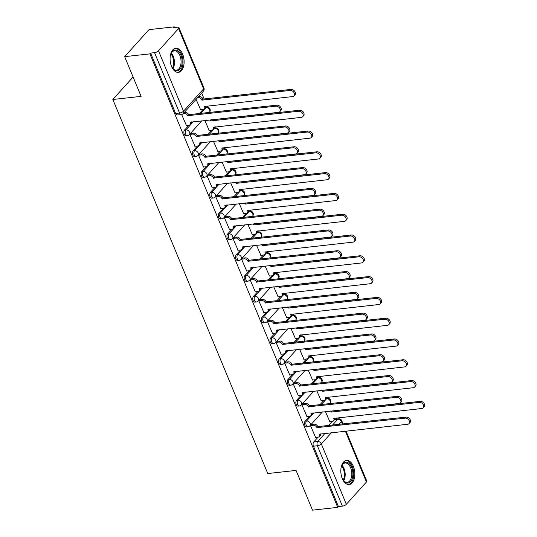 <?xml version="1.0" encoding="UTF-8"?>
<svg xmlns="http://www.w3.org/2000/svg" width="537" height="537" viewBox="0 0 537 537"><rect width="100%" height="100%" fill="white"/><g stroke="black" fill="none" stroke-linecap="round" stroke-linejoin="round"><path stroke-width="0.81" d="M309.513 416.316L305.15 421.162A3.108 1.779 83.7 0 0 304.835 425.405A3.108 1.779 83.7 0 0 306.593 426.922L307.99 426.767A3.108 1.779 -96.3 0 1 306.231 425.25A3.108 1.779 -96.3 0 1 306.546 421.008L313.903 412.839M300.901 395.521L296.531 400.367A3.108 1.779 83.7 0 0 296.223 404.609A3.108 1.779 83.7 0 0 297.981 406.126L299.371 405.972A3.108 1.779 -96.3 0 1 297.612 404.455A3.108 1.779 -96.3 0 1 297.928 400.213L305.291 392.044M292.282 374.725L287.919 379.572A3.108 1.779 83.7 0 0 287.604 383.814A3.108 1.779 83.7 0 0 289.362 385.324L290.759 385.177A3.108 1.779 -96.3 0 1 289 383.66A3.108 1.779 -96.3 0 1 289.315 379.417L296.679 371.248M283.67 353.93L279.307 358.776A3.108 1.779 83.7 0 0 278.992 363.019A3.108 1.779 83.7 0 0 280.75 364.529L282.147 364.381A3.108 1.779 -96.3 0 1 280.388 362.864A3.108 1.779 -96.3 0 1 280.703 358.622L288.06 350.453M275.058 333.135L270.695 337.981A3.108 1.779 83.7 0 0 270.38 342.223A3.108 1.779 83.7 0 0 272.138 343.734L273.534 343.586A3.108 1.779 -96.3 0 1 271.776 342.069A3.108 1.779 -96.3 0 1 272.091 337.827L279.448 329.651M266.446 312.339L262.076 317.186A3.108 1.779 83.7 0 0 261.767 321.428A3.108 1.779 83.7 0 0 263.526 322.938L264.916 322.791A3.108 1.779 -96.3 0 1 263.157 321.274A3.108 1.779 -96.3 0 1 263.472 317.031L270.836 308.856M257.827 291.544L253.464 296.39A3.108 1.779 83.7 0 0 253.149 300.633A3.108 1.779 83.7 0 0 254.907 302.143L256.303 301.995A3.108 1.779 -96.3 0 1 254.545 300.478A3.108 1.779 -96.3 0 1 254.86 296.236L262.224 288.06M249.215 270.749L244.852 275.595A3.108 1.779 83.7 0 0 244.536 279.837A3.108 1.779 83.7 0 0 246.295 281.348L247.691 281.2A3.108 1.779 -96.3 0 1 245.933 279.683A3.108 1.779 -96.3 0 1 246.248 275.441L253.605 267.265M240.603 249.953L236.24 254.8A3.108 1.779 83.7 0 0 235.924 259.042A3.108 1.779 83.7 0 0 237.683 260.552L239.079 260.405A3.108 1.779 -96.3 0 1 237.32 258.888A3.108 1.779 -96.3 0 1 237.636 254.645L244.993 246.47M231.991 229.158L227.628 234.004A3.108 1.779 83.7 0 0 227.312 238.247A3.108 1.779 83.7 0 0 229.071 239.757L230.467 239.609A3.108 1.779 -96.3 0 1 228.702 238.092A3.108 1.779 -96.3 0 1 229.017 233.85L236.381 225.674M223.379 208.363L219.009 213.209A3.108 1.779 83.7 0 0 218.693 217.451A3.108 1.779 83.7 0 0 220.452 218.962L221.848 218.814A3.108 1.779 -96.3 0 1 220.089 217.297A3.108 1.779 -96.3 0 1 220.405 213.055L227.769 204.879M214.76 187.567L210.397 192.414A3.108 1.779 83.7 0 0 210.081 196.656A3.108 1.779 83.7 0 0 211.84 198.166L213.236 198.012A3.108 1.779 -96.3 0 1 211.477 196.502A3.108 1.779 -96.3 0 1 211.793 192.259L219.15 184.084M206.148 166.772L201.784 171.618A3.108 1.779 83.7 0 0 201.469 175.861A3.108 1.779 83.7 0 0 203.228 177.371L204.624 177.217A3.108 1.779 -96.3 0 1 202.865 175.706A3.108 1.779 -96.3 0 1 203.181 171.464L210.538 163.288M197.535 145.977L193.172 150.823A3.108 1.779 83.7 0 0 192.857 155.065A3.108 1.779 83.7 0 0 194.616 156.576L196.012 156.421A3.108 1.779 -96.3 0 1 194.246 154.911A3.108 1.779 -96.3 0 1 194.562 150.669L201.925 142.493M188.923 125.181L184.553 130.028A3.108 1.779 83.7 0 0 184.238 134.27A3.108 1.779 83.7 0 0 185.997 135.78L187.393 135.626A3.108 1.779 -96.3 0 1 185.634 134.116A3.108 1.779 -96.3 0 1 185.95 129.873L193.313 121.698M182.634 54.17A12.129 6.927 83.7 0 0 175.774 48.256A12.129 6.927 83.7 0 0 171.565 66.46A12.129 6.927 83.7 0 0 178.425 72.367A12.129 6.927 83.7 0 0 182.634 54.17M353.366 466.344A12.129 6.927 83.7 0 0 346.506 460.431A12.129 6.927 83.7 0 0 342.297 478.635A12.129 6.927 83.7 0 0 349.157 484.542A12.129 6.927 83.7 0 0 353.366 466.344M336.679 419.008L336.236 417.927M330.336 403.696L330.174 403.3M328.1 398.293L327.617 397.132M321.723 382.901L321.562 382.505M319.488 377.498L319.005 376.336M313.111 362.106L312.95 361.71M310.876 356.702L310.393 355.541M304.499 341.31L304.331 340.914M302.257 335.907L301.781 334.746M295.88 320.515L295.719 320.119M293.645 315.112L293.168 313.95M287.268 299.72L287.107 299.324M285.033 294.316L284.55 293.155M278.656 278.925L278.495 278.528M276.421 273.521L275.937 272.36M270.044 258.122L269.876 257.733M267.802 252.726L267.325 251.564M261.432 237.327L261.264 236.938M259.19 231.93L258.713 230.769M252.813 216.532L252.652 216.143M250.578 211.135L250.094 209.974M244.201 195.737L244.04 195.347M241.965 190.34L241.482 189.178M235.589 174.941L235.421 174.552M233.347 169.544L232.87 168.383M226.976 154.146L226.809 153.757M224.735 148.749L224.258 147.588M218.358 133.351L218.197 132.961M216.122 127.947L215.639 126.792M209.745 112.555L209.584 112.166M207.51 107.152L207.027 105.997M204.12 98.983L201.69 93.116M174.525 27.528L174.243 26.85L173.538 27.635L177.465 27.206A3.108 1.161 -22.5 0 1 178.922 27.588A3.108 1.161 -22.5 0 1 178.586 28.501L158.502 50.8L183.513 111.186L203.597 88.887L178.586 28.501M124.665 56.647L149.904 53.875L337.753 507.371L312.507 510.15L296.055 470.425L267.768 473.54L112.837 99.486L141.117 96.371L124.665 56.647L149.004 29.629L174.243 26.85M346.036 431.043L366.764 481.092A3.108 1.161 157.5 0 1 366.429 482.004L346.345 504.297A3.108 1.161 157.5 0 1 342.391 506.156L338.458 506.586L313.447 446.2A3.108 1.779 -96.3 0 1 313.762 441.958L318.126 437.111M320.75 434.198L321.126 433.782M328.456 425.646L332.322 421.357M338.458 506.586L337.753 507.371M150.615 53.082L175.626 113.475A3.108 1.779 83.7 0 0 177.385 114.985L181.318 114.556A3.108 1.779 -96.3 0 1 179.559 113.038L154.549 52.653L150.615 53.082L149.904 53.875M154.549 52.653A3.108 1.161 -22.5 0 0 158.502 50.8M181.647 114.502L186.393 125.457M196.086 99.338L200.583 109.702M191.018 133.364L189.897 134.411L195.005 146.252M204.825 120.436L209.195 130.498M199.63 154.159L198.509 155.206L203.617 167.047M213.437 141.231L217.814 151.293M208.242 174.955L207.121 176.002L212.229 187.843M222.05 162.026L226.426 172.088M216.854 195.75L215.733 196.797L220.848 208.638M230.668 182.822L235.038 192.884M225.473 216.545L224.352 217.592L229.46 229.433M239.28 203.617L243.65 213.679M234.085 237.341L232.964 238.388L238.072 250.229M247.893 224.412L252.269 234.474M242.697 258.136L241.576 259.183L246.684 271.024M256.505 245.208L260.881 255.27M251.309 278.931L250.188 279.978L255.303 291.819M265.117 266.003L269.493 276.065M259.928 299.727L258.807 300.774L263.915 312.615M273.736 286.798L278.106 296.86M268.54 320.522L267.419 321.569L272.528 333.41M282.348 307.594L286.724 317.656M277.152 341.317L276.031 342.364L281.14 354.205M290.96 328.389L295.337 338.451M285.765 362.113L284.644 363.16L289.758 375.001M299.572 349.184L303.949 359.246M294.377 382.908L293.262 383.955L298.371 395.796M308.191 369.98L312.561 380.042M302.996 403.703L301.875 404.75L306.983 416.591M316.803 390.775L321.173 400.837M311.608 424.498L310.487 425.546L315.595 437.387M312.131 413.403L312.507 412.987M319.844 404.851L323.704 400.562M303.519 392.607L303.895 392.191M311.225 384.056L315.091 379.766M294.907 371.812L295.283 371.396M302.613 363.26L306.479 358.971M286.295 351.017L286.671 350.601M294.001 342.465L297.867 338.169M277.683 330.221L278.052 329.805M285.389 321.67L289.248 317.374M269.064 309.426L269.44 309.01M276.77 300.874L280.636 296.578M260.452 288.631L260.828 288.215M268.158 280.079L272.024 275.783M251.84 267.835L252.215 267.419M259.546 259.284L263.412 254.988M243.227 247.04L243.597 246.624M250.933 238.488L254.793 234.192M234.609 226.245L234.984 225.829M242.315 217.693L246.181 213.397M225.996 205.449L226.372 205.033M233.702 196.891L237.569 192.602M217.384 184.654L217.76 184.238M225.09 176.096L228.957 171.806M208.772 163.859L209.141 163.443M216.478 155.3L220.338 151.011M200.153 143.064L200.529 142.647M207.866 134.505L211.726 130.216M191.541 122.268L191.917 121.852M199.247 113.71L203.114 109.42M133.089 76.999L112.837 99.486M325.415 411.57L329.792 421.632M186.198 125.477L188.957 125.175A3.108 2.276 -138 0 0 190.165 124.591A3.108 2.276 -138 0 0 190.387 122.228L278.455 112.334A3.578 2.618 -138 0 0 279.844 111.662A3.578 2.618 -138 0 0 279.623 108.085A3.578 2.618 -138 0 0 275.917 106.198L187.682 115.697A3.108 2.276 -138 0 0 184.043 113.314L184.963 112.287A3.108 2.276 42 0 1 188.608 114.676L276.837 105.178A3.578 2.618 42 0 1 280.542 107.064A3.578 2.618 42 0 1 280.764 110.635L279.844 111.662M184.359 112.354L184.963 112.287M191.508 121.899A3.108 2.276 42 0 1 191.085 123.564L190.165 124.591M183.439 113.381L184.043 113.314M187.769 115.898L188.688 114.871M198.556 96.6L199.16 96.532A3.108 2.276 42 0 1 202.798 98.915L201.878 99.942A3.108 2.276 -138 0 0 198.234 97.553L197.629 97.62M200.388 109.723L203.147 109.42A3.108 2.276 -138 0 0 204.355 108.836A3.108 2.276 -138 0 0 204.584 106.474L292.652 96.573A3.578 2.618 -138 0 0 294.034 95.901A3.578 2.618 -138 0 0 293.813 92.33A3.578 2.618 -138 0 0 290.108 90.444L201.959 100.144M202.885 99.117L291.034 89.417A3.578 2.618 42 0 1 294.739 91.303A3.578 2.618 42 0 1 294.961 94.881L294.034 95.901M205.705 106.138A3.108 2.276 42 0 1 205.282 107.809L204.355 108.836M194.81 146.272L197.569 145.97A3.108 2.276 -138 0 0 198.777 145.386A3.108 2.276 -138 0 0 199.005 143.023L287.073 133.129A3.578 2.618 -138 0 0 288.456 132.458A3.578 2.618 -138 0 0 288.235 128.88A3.578 2.618 -138 0 0 284.529 126.994L196.3 136.492A3.108 2.276 -138 0 0 192.655 134.109L193.582 133.082A3.108 2.276 42 0 1 197.22 135.472L285.456 125.973A3.578 2.618 42 0 1 289.161 127.86A3.578 2.618 42 0 1 289.383 131.431L288.456 132.458M190.816 133.384L193.582 133.082M200.126 142.694A3.108 2.276 42 0 1 199.697 144.359L198.777 145.386M189.897 134.411L192.655 134.109M196.381 136.693L197.301 135.673M203.422 167.067L206.188 166.765A3.108 2.276 -138 0 0 207.389 166.181A3.108 2.276 -138 0 0 207.618 163.819L295.686 153.924A3.578 2.618 -138 0 0 297.075 153.253A3.578 2.618 -138 0 0 296.847 149.675A3.578 2.618 -138 0 0 293.142 147.789L204.912 157.287A3.108 2.276 -138 0 0 201.268 154.904L202.194 153.877A3.108 2.276 42 0 1 205.832 156.267L294.068 146.769A3.578 2.618 42 0 1 297.773 148.655A3.578 2.618 42 0 1 297.995 152.226L297.075 153.253M199.435 154.179L202.194 153.877M208.739 163.49A3.108 2.276 42 0 1 208.316 165.154L207.389 166.181M198.509 155.206L201.268 154.904M204.993 157.489L205.919 156.468M212.034 187.863L214.8 187.561A3.108 2.276 -138 0 0 216.002 186.977A3.108 2.276 -138 0 0 216.23 184.614L304.298 174.72A3.578 2.618 -138 0 0 305.687 174.048A3.578 2.618 -138 0 0 305.466 170.471A3.578 2.618 -138 0 0 301.76 168.584L213.525 178.083A3.108 2.276 -138 0 0 209.886 175.7L210.806 174.673A3.108 2.276 42 0 1 214.451 177.062L302.68 167.564A3.578 2.618 42 0 1 306.385 169.45A3.578 2.618 42 0 1 306.607 173.021L305.687 174.048M208.047 174.975L210.806 174.673M217.351 184.285A3.108 2.276 42 0 1 216.928 185.95L216.002 186.977M207.121 176.002L209.886 175.7M213.605 178.284L214.532 177.264M170.222 56.459A10.492 5.994 -96.3 0 1 171.115 53.391A10.492 5.994 -96.3 0 1 175.257 49.975A10.492 5.994 -96.3 0 1 182.097 60.319A10.492 5.994 -96.3 0 1 176.921 70.877A10.492 5.994 -96.3 0 1 172.76 68.367A10.492 5.994 -96.3 0 1 171.229 65.568M172.565 68.098A9.72 5.551 83.7 0 0 176.223 70.172A9.72 5.551 83.7 0 0 176.519 70.152A9.72 5.551 83.7 0 0 180.996 60.137A9.72 5.551 83.7 0 0 174.679 50.814A9.72 5.551 83.7 0 0 174.391 50.834A9.72 5.551 83.7 0 0 170.981 53.7M177.613 72.374A12.049 6.887 83.7 0 0 182.942 59.802A12.049 6.887 83.7 0 0 175.129 48.424A12.049 6.887 83.7 0 0 174.981 48.431M340.955 468.633A10.492 5.994 -96.3 0 1 341.841 465.566A10.492 5.994 -96.3 0 1 345.982 462.149A10.492 5.994 -96.3 0 1 352.829 472.493A10.492 5.994 -96.3 0 1 347.647 483.052A10.492 5.994 -96.3 0 1 343.492 480.548A10.492 5.994 -96.3 0 1 341.955 477.742M343.297 480.273A9.72 5.551 83.7 0 0 346.956 482.347A9.72 5.551 83.7 0 0 347.244 482.327A9.72 5.551 83.7 0 0 351.728 472.318A9.72 5.551 83.7 0 0 345.412 462.995A9.72 5.551 83.7 0 0 345.116 463.008A9.72 5.551 83.7 0 0 341.713 465.874M348.338 484.549A12.049 6.887 83.7 0 0 353.675 471.976A12.049 6.887 83.7 0 0 345.862 460.598A12.049 6.887 83.7 0 0 345.707 460.605M210.491 120.738L211.41 119.711L210.491 120.738A3.108 2.276 -138 0 0 209.98 119.865M209 130.518L211.766 130.216A3.108 2.276 -138 0 0 212.967 129.632A3.108 2.276 -138 0 0 213.196 127.269L301.264 117.375A3.578 2.618 -138 0 0 302.653 116.697A3.578 2.618 -138 0 0 302.425 113.126A3.578 2.618 -138 0 0 298.726 111.24L210.571 120.939M211.497 119.912L299.646 110.213A3.578 2.618 42 0 1 303.351 112.099A3.578 2.618 42 0 1 303.573 115.677L302.653 116.697M214.317 126.933A3.108 2.276 42 0 1 213.894 128.605L212.967 129.632M219.103 141.533L220.029 140.506A3.108 2.276 42 0 1 220.029 140.506L219.103 141.533A3.108 2.276 -138 0 0 218.593 140.66M217.613 151.313L220.378 151.011A3.108 2.276 -138 0 0 221.586 150.427A3.108 2.276 -138 0 0 221.808 148.064L309.876 138.17A3.578 2.618 -138 0 0 311.265 137.492A3.578 2.618 -138 0 0 311.044 133.921A3.578 2.618 -138 0 0 307.339 132.035L219.19 141.734M220.11 140.707L308.258 131.008A3.578 2.618 42 0 1 311.963 132.894A3.578 2.618 42 0 1 312.185 136.472L311.265 137.492M222.929 147.729A3.108 2.276 42 0 1 222.506 149.4L221.586 150.427M227.715 162.328L228.641 161.301L227.715 162.328A3.108 2.276 -138 0 0 227.205 161.456M226.231 172.108L228.99 171.806A3.108 2.276 -138 0 0 230.198 171.222A3.108 2.276 -138 0 0 230.427 168.86L318.488 158.965A3.578 2.618 -138 0 0 319.877 158.287A3.578 2.618 -138 0 0 319.656 154.716A3.578 2.618 -138 0 0 315.951 152.83L227.802 162.53M228.722 161.503L316.877 151.803A3.578 2.618 42 0 1 320.576 153.689A3.578 2.618 42 0 1 320.804 157.267L319.877 158.287M231.541 168.531A3.108 2.276 42 0 1 231.118 170.195L230.198 171.222M220.647 208.658L223.412 208.356A3.108 2.276 -138 0 0 224.62 207.772A3.108 2.276 -138 0 0 224.842 205.409L312.91 195.515A3.578 2.618 -138 0 0 314.299 194.844A3.578 2.618 -138 0 0 314.078 191.266A3.578 2.618 -138 0 0 310.373 189.38L222.137 198.878A3.108 2.276 -138 0 0 218.499 196.495L219.418 195.468A3.108 2.276 42 0 1 223.063 197.858L311.292 188.359A3.578 2.618 42 0 1 314.997 190.246A3.578 2.618 42 0 1 315.219 193.817L314.299 194.844M216.659 195.77L219.418 195.468M225.963 205.08A3.108 2.276 42 0 1 225.54 206.745L224.62 207.772M215.74 196.797L218.499 196.495M222.224 199.079L223.144 198.059M229.265 229.453L232.024 229.151A3.108 2.276 -138 0 0 233.233 228.567A3.108 2.276 -138 0 0 233.461 226.205L321.529 216.31A3.578 2.618 -138 0 0 322.912 215.639A3.578 2.618 -138 0 0 322.69 212.061A3.578 2.618 -138 0 0 318.985 210.175L230.756 219.673A3.108 2.276 -138 0 0 227.111 217.29L228.037 216.263A3.108 2.276 42 0 1 231.675 218.653L319.911 209.155A3.578 2.618 42 0 1 323.616 211.041A3.578 2.618 42 0 1 323.838 214.612L322.912 215.639M225.272 216.565L228.037 216.263M234.582 225.876A3.108 2.276 42 0 1 234.152 227.54L233.233 228.567M224.352 217.592L227.111 217.29M230.836 219.875L231.756 218.854M236.334 183.124L237.253 182.097L236.334 183.124A3.108 2.276 -138 0 0 235.824 182.251M234.844 192.904L237.602 192.602A3.108 2.276 -138 0 0 238.811 192.018A3.108 2.276 -138 0 0 239.039 189.655L327.107 179.761A3.578 2.618 -138 0 0 328.49 179.083A3.578 2.618 -138 0 0 328.268 175.512A3.578 2.618 -138 0 0 324.563 173.626L236.414 183.325M237.334 182.298L325.489 172.599A3.578 2.618 42 0 1 329.194 174.485A3.578 2.618 42 0 1 329.416 178.062L328.49 179.083M240.16 189.326A3.108 2.276 42 0 1 239.737 190.991L238.811 192.018M244.946 203.919L245.865 202.892L244.946 203.919A3.108 2.276 -138 0 0 244.436 203.046M243.456 213.699L246.221 213.397A3.108 2.276 -138 0 0 247.423 212.813A3.108 2.276 -138 0 0 247.651 210.45L335.719 200.556A3.578 2.618 -138 0 0 337.108 199.878A3.578 2.618 -138 0 0 336.88 196.307A3.578 2.618 -138 0 0 333.182 194.421L245.026 204.12M245.953 203.093L334.101 193.394A3.578 2.618 42 0 1 337.807 195.28A3.578 2.618 42 0 1 338.028 198.858L337.108 199.878M248.772 210.121A3.108 2.276 42 0 1 248.349 211.786L247.423 212.813M237.878 250.249L240.643 249.947A3.108 2.276 -138 0 0 241.845 249.363A3.108 2.276 -138 0 0 242.073 247L330.141 237.106A3.578 2.618 -138 0 0 331.524 236.434A3.578 2.618 -138 0 0 331.302 232.857A3.578 2.618 -138 0 0 327.597 230.97L239.368 240.469A3.108 2.276 -138 0 0 235.723 238.086L236.649 237.059A3.108 2.276 42 0 1 240.287 239.448L328.523 229.95A3.578 2.618 42 0 1 332.228 231.836A3.578 2.618 42 0 1 332.45 235.407L331.524 236.434M233.89 237.361L236.649 237.059M243.194 246.671A3.108 2.276 42 0 1 242.771 248.336L241.845 249.363M232.964 238.388L235.723 238.086M239.448 240.67L240.375 239.65M246.49 271.051L249.255 270.742A3.108 2.276 -138 0 0 250.457 270.158A3.108 2.276 -138 0 0 250.685 267.795L338.753 257.901A3.578 2.618 -138 0 0 340.143 257.23A3.578 2.618 -138 0 0 339.921 253.652A3.578 2.618 -138 0 0 336.216 251.766L247.98 261.264A3.108 2.276 -138 0 0 244.342 258.881L245.261 257.854A3.108 2.276 42 0 1 248.906 260.244L337.135 250.745A3.578 2.618 42 0 1 340.841 252.632A3.578 2.618 42 0 1 341.062 256.203L340.143 257.23M242.502 258.156L245.261 257.854M251.806 267.466A3.108 2.276 42 0 1 251.383 269.131L250.457 270.158M241.576 259.183L244.342 258.881M248.06 261.465L248.987 260.445M255.102 291.846L257.867 291.537A3.108 2.276 -138 0 0 259.076 290.953A3.108 2.276 -138 0 0 259.297 288.591L347.365 278.696A3.578 2.618 -138 0 0 348.755 278.025A3.578 2.618 -138 0 0 348.533 274.447A3.578 2.618 -138 0 0 344.828 272.561L256.592 282.059A3.108 2.276 -138 0 0 252.954 279.676L253.873 278.649A3.108 2.276 42 0 1 257.518 281.039L345.747 271.541A3.578 2.618 42 0 1 349.453 273.427A3.578 2.618 42 0 1 349.674 276.998L348.755 278.025M251.115 278.951L253.873 278.649M260.418 288.262A3.108 2.276 42 0 1 259.995 289.933L259.076 290.953M250.195 279.978L252.954 279.676M256.679 282.261L257.599 281.24M263.721 312.641L266.48 312.333A3.108 2.276 -138 0 0 267.688 311.749A3.108 2.276 -138 0 0 267.916 309.393L355.984 299.492A3.578 2.618 -138 0 0 357.367 298.82A3.578 2.618 -138 0 0 357.145 295.243A3.578 2.618 -138 0 0 353.44 293.363L265.211 302.855A3.108 2.276 -138 0 0 261.566 300.472L262.492 299.445A3.108 2.276 42 0 1 266.13 301.834L354.366 292.336A3.578 2.618 42 0 1 358.065 294.222A3.578 2.618 42 0 1 358.293 297.793L357.367 298.82M259.727 299.747L262.492 299.445M269.037 309.057A3.108 2.276 42 0 1 268.607 310.728L267.688 311.749M258.807 300.774L261.566 300.472M265.291 303.056L266.211 302.036M272.333 333.437L275.092 333.128A3.108 2.276 -138 0 0 276.3 332.544A3.108 2.276 -138 0 0 276.528 330.188L364.596 320.287A3.578 2.618 -138 0 0 365.979 319.616A3.578 2.618 -138 0 0 365.757 316.038A3.578 2.618 -138 0 0 362.052 314.158L273.823 323.65A3.108 2.276 -138 0 0 270.178 321.267L271.104 320.24A3.108 2.276 42 0 1 274.743 322.63L362.978 313.131A3.578 2.618 42 0 1 366.684 315.018A3.578 2.618 42 0 1 366.905 318.589L365.979 319.616M268.346 320.542L271.104 320.24M277.649 329.852A3.108 2.276 42 0 1 277.226 331.524L276.3 332.544M267.419 321.569L270.178 321.267M273.904 323.851L274.83 322.831M280.945 354.232L283.711 353.923A3.108 2.276 -138 0 0 284.912 353.339A3.108 2.276 -138 0 0 285.14 350.983L373.208 341.082A3.578 2.618 -138 0 0 374.598 340.411A3.578 2.618 -138 0 0 374.376 336.833A3.578 2.618 -138 0 0 370.671 334.954L282.435 344.445A3.108 2.276 -138 0 0 278.797 342.062L279.717 341.035A3.108 2.276 42 0 1 283.355 343.425L371.591 333.927A3.578 2.618 42 0 1 375.296 335.813A3.578 2.618 42 0 1 375.517 339.384L374.598 340.411M276.958 341.337L279.717 341.035M286.261 350.648A3.108 2.276 42 0 1 285.838 352.319L284.912 353.339M276.031 342.364L278.797 342.062M282.516 344.647L283.442 343.626M289.557 375.027L292.323 374.719A3.108 2.276 -138 0 0 293.531 374.135A3.108 2.276 -138 0 0 293.752 371.779L381.82 361.878A3.578 2.618 -138 0 0 383.21 361.206A3.578 2.618 -138 0 0 382.988 357.629A3.578 2.618 -138 0 0 379.283 355.749L291.047 365.241A3.108 2.276 -138 0 0 287.409 362.858L288.329 361.831A3.108 2.276 42 0 1 291.974 364.22L380.203 354.722A3.578 2.618 42 0 1 383.908 356.608A3.578 2.618 42 0 1 384.13 360.179L383.21 361.206M285.57 362.139L288.329 361.831M294.873 371.443A3.108 2.276 42 0 1 294.451 373.114L293.531 374.135M284.65 363.16L287.409 362.858M291.135 365.442L292.054 364.422M298.176 395.823L300.935 395.514A3.108 2.276 -138 0 0 302.143 394.93A3.108 2.276 -138 0 0 302.371 392.574L390.439 382.673A3.578 2.618 -138 0 0 391.822 382.002A3.578 2.618 -138 0 0 391.601 378.424A3.578 2.618 -138 0 0 387.895 376.544L299.666 386.036A3.108 2.276 -138 0 0 296.021 383.653L296.948 382.626A3.108 2.276 42 0 1 300.586 385.016L388.822 375.517A3.578 2.618 42 0 1 392.52 377.404A3.578 2.618 42 0 1 392.748 380.975L391.822 382.002M294.182 382.935L296.948 382.626M303.492 392.238A3.108 2.276 42 0 1 303.063 393.91L302.143 394.93M293.262 383.955L296.021 383.653M299.747 386.237L300.666 385.217M253.558 224.714L254.484 223.687A3.108 2.276 42 0 1 254.484 223.687L253.558 224.714A3.108 2.276 -138 0 0 253.048 223.842M252.068 234.494L254.833 234.192A3.108 2.276 -138 0 0 256.042 233.608A3.108 2.276 -138 0 0 256.263 231.246L344.331 221.351A3.578 2.618 -138 0 0 345.721 220.673A3.578 2.618 -138 0 0 345.499 217.102A3.578 2.618 -138 0 0 341.794 215.216L253.645 224.916M254.565 223.889L342.713 214.189A3.578 2.618 42 0 1 346.419 216.075A3.578 2.618 42 0 1 346.64 219.653L345.721 220.673M257.384 230.917A3.108 2.276 42 0 1 256.961 232.581L256.042 233.608M262.17 245.51L263.096 244.483L262.17 245.51A3.108 2.276 -138 0 0 261.66 244.637M260.687 255.29L263.445 254.988A3.108 2.276 -138 0 0 264.654 254.404A3.108 2.276 -138 0 0 264.875 252.041L352.943 242.147A3.578 2.618 -138 0 0 354.333 241.469A3.578 2.618 -138 0 0 354.111 237.898A3.578 2.618 -138 0 0 350.406 236.012L262.257 245.711M263.177 244.684L351.326 234.984A3.578 2.618 42 0 1 355.031 236.871A3.578 2.618 42 0 1 355.252 240.448L354.333 241.469M265.996 251.712A3.108 2.276 42 0 1 265.573 253.377L264.654 254.404M270.789 266.305L271.709 265.278L270.789 266.305A3.108 2.276 -138 0 0 270.272 265.432M269.299 276.085L272.058 275.783A3.108 2.276 -138 0 0 273.266 275.199A3.108 2.276 -138 0 0 273.494 272.836L361.562 262.942A3.578 2.618 -138 0 0 362.945 262.264A3.578 2.618 -138 0 0 362.723 258.693A3.578 2.618 -138 0 0 359.018 256.807L270.87 266.506M271.789 265.479L359.944 255.787A3.578 2.618 42 0 1 363.65 257.666A3.578 2.618 42 0 1 363.871 261.244L362.945 262.264M274.615 272.507A3.108 2.276 42 0 1 274.185 274.172L273.266 275.199M279.401 287.1L280.321 286.073L279.401 287.1A3.108 2.276 -138 0 0 278.891 286.228M277.911 296.88L280.676 296.578A3.108 2.276 -138 0 0 281.878 295.994A3.108 2.276 -138 0 0 282.106 293.632L370.174 283.737A3.578 2.618 -138 0 0 371.564 283.059A3.578 2.618 -138 0 0 371.336 279.488A3.578 2.618 -138 0 0 367.637 277.602L279.482 287.302M280.408 286.275L368.557 276.582A3.578 2.618 42 0 1 372.262 278.461A3.578 2.618 42 0 1 372.483 282.039L371.564 283.059M283.227 293.303A3.108 2.276 42 0 1 282.804 294.967L281.878 295.994M288.013 307.896L288.94 306.869A3.108 2.276 42 0 1 288.94 306.869L288.013 307.896A3.108 2.276 -138 0 0 287.503 307.023M286.523 317.676L289.289 317.374A3.108 2.276 -138 0 0 290.497 316.79A3.108 2.276 -138 0 0 290.718 314.427L378.786 304.533A3.578 2.618 -138 0 0 380.176 303.855A3.578 2.618 -138 0 0 379.954 300.284A3.578 2.618 -138 0 0 376.249 298.397L288.094 308.097M289.02 307.07L377.169 297.377A3.578 2.618 42 0 1 380.874 299.257A3.578 2.618 42 0 1 381.095 302.834L380.176 303.855M291.839 314.098A3.108 2.276 42 0 1 291.416 315.763L290.497 316.79M296.625 328.691L297.552 327.664L296.625 328.691A3.108 2.276 -138 0 0 296.115 327.818M295.142 338.471L297.901 338.169A3.108 2.276 -138 0 0 299.109 337.585A3.108 2.276 -138 0 0 299.331 335.222L387.399 325.328A3.578 2.618 -138 0 0 388.788 324.65A3.578 2.618 -138 0 0 388.566 321.079A3.578 2.618 -138 0 0 384.861 319.193L296.713 328.892M297.632 327.865L385.781 318.173A3.578 2.618 42 0 1 389.486 320.052A3.578 2.618 42 0 1 389.708 323.63L388.788 324.65M300.452 334.893A3.108 2.276 42 0 1 300.029 336.558L299.109 337.585M305.244 349.486L306.164 348.459L305.244 349.486A3.108 2.276 -138 0 0 304.727 348.614M303.754 359.266L306.513 358.964A3.108 2.276 -138 0 0 307.721 358.38A3.108 2.276 -138 0 0 307.949 356.018L396.017 346.123A3.578 2.618 -138 0 0 397.4 345.445A3.578 2.618 -138 0 0 397.179 341.874A3.578 2.618 -138 0 0 393.473 339.988L305.325 349.688M306.244 348.661L394.4 338.968A3.578 2.618 42 0 1 398.105 340.847A3.578 2.618 42 0 1 398.326 344.425L397.4 345.445M309.07 355.689A3.108 2.276 42 0 1 308.641 357.353L307.721 358.38M313.856 370.282L314.776 369.255L313.856 370.282A3.108 2.276 -138 0 0 313.346 369.409M312.366 380.062L315.132 379.76A3.108 2.276 -138 0 0 316.333 379.176A3.108 2.276 -138 0 0 316.562 376.813L404.629 366.919A3.578 2.618 -138 0 0 406.012 366.241A3.578 2.618 -138 0 0 405.791 362.67A3.578 2.618 -138 0 0 402.085 360.783L313.937 370.483M314.863 369.456L403.012 359.763A3.578 2.618 42 0 1 406.717 361.643A3.578 2.618 42 0 1 406.939 365.22L406.012 366.241M317.682 376.484A3.108 2.276 42 0 1 317.26 378.149L316.333 379.176M306.788 416.618L309.547 416.309A3.108 2.276 -138 0 0 310.755 415.725A3.108 2.276 -138 0 0 310.983 413.369L399.051 403.468A3.578 2.618 -138 0 0 400.434 402.797A3.578 2.618 -138 0 0 400.213 399.219A3.578 2.618 -138 0 0 396.507 397.34L308.278 406.831A3.108 2.276 -138 0 0 304.633 404.448L305.56 403.421A3.108 2.276 42 0 1 309.198 405.811L397.434 396.313A3.578 2.618 42 0 1 401.139 398.199A3.578 2.618 42 0 1 401.361 401.77L400.434 402.797M302.794 403.73L305.56 403.421M312.104 413.034A3.108 2.276 42 0 1 311.682 414.705L310.755 415.725M301.875 404.75L304.633 404.448M308.359 407.033L309.285 406.012M323.388 390.05A3.108 2.276 42 0 1 323.395 390.05L322.469 391.077A3.108 2.276 -138 0 0 321.958 390.204M320.978 400.857L323.744 400.555A3.108 2.276 -138 0 0 324.945 399.971A3.108 2.276 -138 0 0 325.174 397.608L413.242 387.714A3.578 2.618 -138 0 0 414.631 387.036A3.578 2.618 -138 0 0 414.41 383.465A3.578 2.618 -138 0 0 410.704 381.579L322.549 391.278M323.475 390.251L411.624 380.558A3.578 2.618 42 0 1 415.329 382.438A3.578 2.618 42 0 1 415.551 386.016L414.631 387.036M326.295 397.279A3.108 2.276 42 0 1 325.872 398.944L324.945 399.971M315.4 437.413L318.166 437.105A3.108 2.276 -138 0 0 319.367 436.521A3.108 2.276 -138 0 0 319.596 434.164L407.664 424.264A3.578 2.618 -138 0 0 409.053 423.592A3.578 2.618 -138 0 0 408.825 420.015A3.578 2.618 -138 0 0 405.126 418.135L316.89 427.627A3.108 2.276 -138 0 0 313.252 425.244L314.172 424.217A3.108 2.276 42 0 1 317.81 426.606L406.046 417.108A3.578 2.618 42 0 1 409.751 418.994A3.578 2.618 42 0 1 409.973 422.565L409.053 423.592M311.413 424.525L314.172 424.217M320.717 433.829A3.108 2.276 42 0 1 320.294 435.5L319.367 436.521M310.487 425.546L313.252 425.244M316.971 427.828L317.897 426.808M331.081 411.872L332.007 410.852A3.108 2.276 42 0 1 332.007 410.852L331.081 411.872A3.108 2.276 -138 0 0 330.57 411M329.59 421.652L332.356 421.35A3.108 2.276 -138 0 0 333.564 420.766A3.108 2.276 -138 0 0 333.786 418.404L421.854 408.509A3.578 2.618 -138 0 0 423.243 407.831A3.578 2.618 -138 0 0 423.022 404.26A3.578 2.618 -138 0 0 419.316 402.374L331.168 412.074M332.088 411.047L420.236 401.354A3.578 2.618 42 0 1 423.941 403.233A3.578 2.618 42 0 1 424.163 406.811L423.243 407.831M334.907 418.075A3.108 2.276 42 0 1 334.484 419.739L333.564 420.766M305.15 421.162L306.546 421.008A3.108 2.276 42 0 1 310.185 423.398A3.108 2.276 -138 0 1 309.956 425.754L322.442 411.899M296.531 400.367L297.928 400.213A3.108 2.276 42 0 1 301.572 402.602A3.108 2.276 -138 0 1 301.344 404.958L313.83 391.104M287.919 379.572L289.315 379.417A3.108 2.276 42 0 1 292.954 381.807A3.108 2.276 -138 0 1 292.732 384.163L305.211 370.308M279.307 358.776L280.703 358.622A3.108 2.276 42 0 1 284.341 361.012A3.108 2.276 -138 0 1 284.12 363.368L296.599 349.513M270.695 337.981L272.091 337.827A3.108 2.276 42 0 1 275.729 340.216A3.108 2.276 -138 0 1 275.501 342.572L287.986 328.718M262.076 317.186L263.472 317.031A3.108 2.276 42 0 1 267.117 319.421A3.108 2.276 -138 0 1 266.889 321.777L279.374 307.923M253.464 296.39L254.86 296.236A3.108 2.276 42 0 1 258.505 298.626A3.108 2.276 -138 0 1 258.277 300.982L270.755 287.127M244.852 275.595L246.248 275.441A3.108 2.276 42 0 1 249.886 277.83A3.108 2.276 -138 0 1 249.665 280.186L262.143 266.332M236.24 254.8L237.636 254.645A3.108 2.276 42 0 1 241.274 257.035A3.108 2.276 -138 0 1 241.046 259.391L253.531 245.537M227.628 234.004L229.017 233.85A3.108 2.276 42 0 1 232.662 236.233A3.108 2.276 -138 0 1 232.434 238.596L244.919 224.741M219.009 213.209L220.405 213.055A3.108 2.276 42 0 1 224.05 215.438A3.108 2.276 -138 0 1 223.822 217.8L236.3 203.946M210.397 192.414L211.793 192.259A3.108 2.276 42 0 1 215.431 194.642A3.108 2.276 -138 0 1 215.209 197.005L227.688 183.144M201.784 171.618L203.181 171.464A3.108 2.276 42 0 1 206.819 173.847A3.108 2.276 -138 0 1 206.591 176.21L219.076 162.349M193.172 150.823L194.562 150.669A3.108 2.276 42 0 1 198.207 153.052A3.108 2.276 -138 0 1 197.978 155.415L210.464 141.553M184.553 130.028L185.95 129.873A3.108 2.276 42 0 1 189.595 132.256A3.108 2.276 -138 0 1 189.366 134.619L201.845 120.758M313.762 441.958L317.696 441.521L325.053 433.352M332.39 425.21L337.773 419.229A3.108 1.779 -96.3 0 1 338.538 418.806L334.806 419.216M334.618 419.578L337.773 419.229A3.108 2.276 -138 0 1 341.418 421.612L338.813 424.505M331.483 432.647L321.334 443.911L346.345 504.297M366.429 482.004L345.351 431.117M342.452 424.102L341.418 421.612A3.108 1.161 -22.5 0 0 341.754 420.706A3.108 3.108 0 0 0 338.538 418.806M321.233 404.697L326.624 398.709A3.108 1.779 -96.3 0 1 327.389 398.286L326.194 398.42M325.999 398.783L326.624 398.709A3.108 2.276 -138 0 1 330.268 401.099A3.108 2.276 -138 0 1 330.04 403.462A3.108 3.108 0 0 0 327.389 398.286M312.621 383.901L318.011 377.914A3.108 1.779 -96.3 0 1 318.777 377.491L317.582 377.625M317.387 377.988L318.011 377.914A3.108 2.276 -138 0 1 321.656 380.303A3.108 2.276 -138 0 1 321.428 382.666A3.108 3.108 0 0 0 318.777 377.491M304.009 363.106L309.399 357.118A3.108 1.779 -96.3 0 1 310.164 356.696L308.963 356.83M308.775 357.192L309.399 357.118A3.108 2.276 -138 0 1 313.037 359.508A3.108 2.276 -138 0 1 312.816 361.871A3.108 3.108 0 0 0 310.164 356.696M295.397 342.311L300.787 336.323A3.108 1.779 -96.3 0 1 301.546 335.9L300.351 336.034M300.163 336.397L300.787 336.323A3.108 2.276 -138 0 1 304.425 338.713A3.108 2.276 -138 0 1 304.197 341.076A3.108 3.108 0 0 0 301.546 335.9M286.785 321.515L292.168 315.528A3.108 1.779 -96.3 0 1 292.933 315.105L291.739 315.239M291.544 315.602L292.168 315.528A3.108 2.276 -138 0 1 295.813 317.917A3.108 2.276 -138 0 1 295.585 320.28A3.108 3.108 0 0 0 292.933 315.105M278.166 300.72L283.556 294.732A3.108 1.779 -96.3 0 1 284.321 294.31L283.127 294.444M282.932 294.806L283.556 294.732A3.108 2.276 -138 0 1 287.201 297.122A3.108 2.276 -138 0 1 286.973 299.485A3.108 3.108 0 0 0 284.321 294.31M269.554 279.925L274.944 273.937A3.108 1.779 -96.3 0 1 275.709 273.514L274.508 273.648M274.32 274.011L274.944 273.937A3.108 2.276 -138 0 1 278.582 276.327A3.108 2.276 -138 0 1 278.361 278.69A3.108 3.108 0 0 0 275.709 273.514M260.942 259.129L266.332 253.142A3.108 1.779 -96.3 0 1 267.097 252.719L265.896 252.853M265.708 253.216L266.332 253.142A3.108 2.276 -138 0 1 269.97 255.531A3.108 2.276 -138 0 1 269.742 257.894A3.108 3.108 0 0 0 267.097 252.719M252.33 238.334L257.713 232.346A3.108 1.779 -96.3 0 1 258.478 231.924L257.283 232.058M257.089 232.42L257.713 232.346A3.108 2.276 -138 0 1 261.358 234.736A3.108 2.276 -138 0 1 261.13 237.099A3.108 3.108 0 0 0 258.478 231.924M243.711 217.539L249.101 211.551A3.108 1.779 -96.3 0 1 249.866 211.128L248.671 211.263M248.477 211.625L249.101 211.551A3.108 2.276 -138 0 1 252.746 213.941A3.108 2.276 -138 0 1 252.518 216.304A3.108 3.108 0 0 0 249.866 211.128M235.099 196.743L240.489 190.756A3.108 1.779 -96.3 0 1 241.254 190.333L240.059 190.467M239.864 190.83L240.489 190.756A3.108 2.276 -138 0 1 244.127 193.145A3.108 2.276 -138 0 1 243.905 195.502A3.108 3.108 0 0 0 241.254 190.333M226.486 175.948L231.877 169.96A3.108 1.779 -96.3 0 1 232.642 169.538L231.44 169.672M231.252 170.034L231.877 169.96A3.108 2.276 -138 0 1 235.515 172.35A3.108 2.276 -138 0 1 235.287 174.706A3.108 3.108 0 0 0 232.642 169.538M217.874 155.153L223.258 149.165A3.108 1.779 -96.3 0 1 224.023 148.742L222.828 148.877M222.633 149.232L223.258 149.165A3.108 2.276 -138 0 1 226.903 151.555A3.108 2.276 -138 0 1 226.674 153.911A3.108 3.108 0 0 0 224.023 148.742M209.255 134.357L214.646 128.37A3.108 1.779 -96.3 0 1 215.411 127.947L214.216 128.081M214.021 128.437L214.646 128.37A3.108 2.276 -138 0 1 218.291 130.76A3.108 2.276 -138 0 1 218.062 133.116A3.108 3.108 0 0 0 215.411 127.947M200.643 113.562L206.033 107.575A3.108 1.779 -96.3 0 1 206.799 107.152L205.604 107.286M205.409 107.642L206.033 107.575A3.108 2.276 -138 0 1 209.672 109.964A3.108 2.276 -138 0 1 209.45 112.32A3.108 3.108 0 0 0 206.799 107.152M175.626 113.475L179.559 113.038A3.108 1.161 157.5 0 0 183.513 111.186A3.108 2.276 42 0 1 183.292 113.542L203.369 91.25A3.108 3.108 0 0 0 203.932 87.981L178.922 27.588M313.447 446.2L317.38 445.764A3.108 1.779 -96.3 0 1 317.696 441.521A3.108 2.276 -138 0 1 321.334 443.911A3.108 1.161 157.5 0 1 317.38 445.764L342.391 506.156M203.932 87.981A3.108 1.161 -22.5 0 1 203.597 88.887A3.108 2.276 42 0 1 203.369 91.25M187.682 115.697L188.608 114.676M275.917 106.198L276.837 105.178M202.798 98.915L201.878 99.942M199.16 96.532L198.234 97.553M291.034 89.417L290.108 90.444M196.3 136.492L197.22 135.472M284.529 126.994L285.456 125.973M204.912 157.287L205.832 156.267M293.142 147.789L294.068 146.769M213.525 178.083L214.451 177.062M301.76 168.584L302.68 167.564M171.296 53.123A9.72 5.551 -96.3 0 1 173.001 68.595M172.484 67.977A9.398 5.37 83.7 0 0 170.927 53.834M342.029 465.297A9.72 5.551 -96.3 0 1 343.727 480.769M343.21 480.152A9.398 5.37 83.7 0 0 341.653 466.009M299.646 110.213L298.726 111.24M308.258 131.008L307.339 132.035M316.877 151.803L315.951 152.83M222.137 198.878L223.063 197.858M310.373 189.38L311.292 188.359M230.756 219.673L231.675 218.653M318.985 210.175L319.911 209.155M325.489 172.599L324.563 173.626M334.101 193.394L333.182 194.421M239.368 240.469L240.287 239.448M327.597 230.97L328.523 229.95M247.98 261.264L248.906 260.244M336.216 251.766L337.135 250.745M256.592 282.059L257.518 281.039M344.828 272.561L345.747 271.541M265.211 302.855L266.13 301.834M353.44 293.363L354.366 292.336M273.823 323.65L274.743 322.63M362.052 314.158L362.978 313.131M282.435 344.445L283.355 343.425M370.671 334.954L371.591 333.927M291.047 365.241L291.974 364.22M379.283 355.749L380.203 354.722M299.666 386.036L300.586 385.016M387.895 376.544L388.822 375.517M342.713 214.189L341.794 215.216M351.326 234.984L350.406 236.012M359.944 255.787L359.018 256.807M368.557 276.582L367.637 277.602M377.169 297.377L376.249 298.397M385.781 318.173L384.861 319.193M394.4 338.968L393.473 339.988M403.012 359.763L402.085 360.783M308.278 406.831L309.198 405.811M396.507 397.34L397.434 396.313M323.395 390.05L322.469 391.077M411.624 380.558L410.704 381.579M316.89 427.627L317.81 426.606M405.126 418.135L406.046 417.108M420.236 401.354L419.316 402.374M187.393 135.626A3.108 3.108 0 0 0 189.366 134.619M196.012 156.421A3.108 3.108 0 0 0 197.978 155.415M204.624 177.217A3.108 3.108 0 0 0 206.591 176.21M213.236 198.012A3.108 3.108 0 0 0 215.209 197.005M221.848 218.814A3.108 3.108 0 0 0 223.822 217.8M230.467 239.609A3.108 3.108 0 0 0 232.434 238.596M239.079 260.405A3.108 3.108 0 0 0 241.046 259.391M247.691 281.2A3.108 3.108 0 0 0 249.665 280.186M256.303 301.995A3.108 3.108 0 0 0 258.277 300.982M264.916 322.791A3.108 3.108 0 0 0 266.889 321.777M273.534 343.586A3.108 3.108 0 0 0 275.501 342.572M282.147 364.381A3.108 3.108 0 0 0 284.12 363.368M290.759 385.177A3.108 3.108 0 0 0 292.732 384.163M299.371 405.972A3.108 3.108 0 0 0 301.344 404.958M307.99 426.767A3.108 3.108 0 0 0 309.956 425.754M343.13 424.029L341.754 420.706M181.318 114.556A3.108 3.108 0 0 0 183.292 113.542"/></g></svg>
